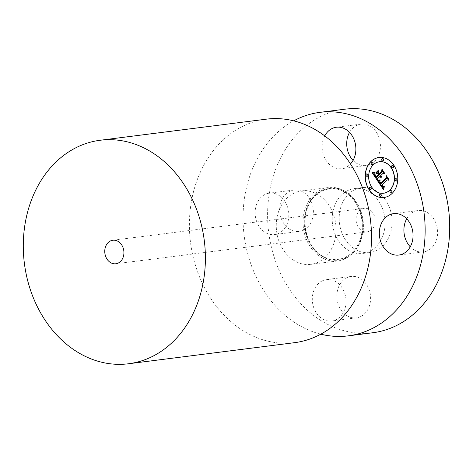 <?xml version="1.0" encoding="UTF-8"?>
<svg xmlns="http://www.w3.org/2000/svg" width="473" height="473" viewBox="0 0 473 473"><rect width="100%" height="100%" fill="white"/><g stroke="black" fill="none" stroke-linecap="round" stroke-linejoin="round"><path stroke-width="0.35" stroke-dasharray="2.37 1.77" d="M410.257 246.788A20.871 16.797 -97.2 0 0 423.394 251.943A20.871 16.797 -97.2 0 0 436.159 223.788A20.871 16.797 82.8 0 0 418.132 210.538L393.566 213.654M372.848 332.738A112.645 90.668 82.8 0 1 308.822 311.506A112.645 90.668 82.8 0 1 269.622 191.464A112.645 90.668 82.8 0 1 344.468 109.239M406.703 218.81A20.871 16.797 82.8 0 1 418.132 210.538M373.138 194.693A32.726 26.34 82.8 0 1 384.519 229.565A32.726 26.34 82.8 0 1 362.779 253.451A32.726 26.34 82.8 0 1 344.178 247.284A32.726 26.34 82.8 0 1 332.791 212.412A32.726 26.34 82.8 0 1 354.531 188.52A32.726 26.34 82.8 0 1 373.138 194.693M360.621 316.591A20.871 16.797 82.8 0 1 356.358 317.862A20.871 16.797 82.8 0 1 337.556 301.987A20.871 16.797 82.8 0 1 346.839 277.728A20.871 16.797 82.8 0 1 351.102 276.457A20.871 16.797 82.8 0 1 369.904 292.332A20.871 16.797 82.8 0 1 360.621 316.591M281.151 218.189A20.871 16.797 82.8 0 1 293.922 190.034A20.871 16.797 82.8 0 1 311.944 203.284A20.871 16.797 82.8 0 1 299.178 231.439A20.871 16.797 82.8 0 1 281.151 218.189M349.517 132.393A20.871 16.797 82.8 0 1 356.689 125.386A20.871 16.797 82.8 0 1 360.952 124.115A20.871 16.797 82.8 0 1 379.754 139.99A20.871 16.797 82.8 0 1 370.471 164.249A20.871 16.797 82.8 0 1 366.208 165.52A20.871 16.797 82.8 0 1 353.071 160.365M320.812 334.18A112.645 90.668 82.8 0 1 284.249 314.622A112.645 90.668 82.8 0 1 243.193 211.265A112.645 90.668 82.8 0 1 293.721 120.846M316.573 253.983A36.995 29.775 -97.2 0 0 337.604 260.954A36.995 29.775 -97.2 0 0 362.182 233.952A36.995 29.775 -97.2 0 0 349.31 194.527A36.995 29.775 -97.2 0 0 328.28 187.55A36.995 29.775 -97.2 0 0 303.701 214.559A36.995 29.775 -97.2 0 0 316.573 253.983M322.533 197.927A36.995 29.775 82.8 0 1 335.404 237.351A36.995 29.775 82.8 0 1 310.826 264.354A36.995 29.775 82.8 0 1 289.795 257.383A36.995 29.775 82.8 0 1 276.924 217.958A36.995 29.775 82.8 0 1 301.502 190.956A36.995 29.775 82.8 0 1 322.533 197.927M266.264 119.172A112.645 90.668 -97.2 0 0 191.417 201.397A112.645 90.668 -97.2 0 0 230.617 321.433A112.645 90.668 -97.2 0 0 294.644 342.665M370.885 210.574A11.855 9.543 82.8 0 1 375.006 223.209A11.855 9.543 82.8 0 1 367.131 231.865A11.855 9.543 82.8 0 1 360.391 229.63A11.855 9.543 82.8 0 1 356.264 216.995A11.855 9.543 82.8 0 1 364.145 208.339A11.855 9.543 82.8 0 1 370.885 210.574M351.155 246.398A32.726 26.34 82.8 0 1 339.768 211.526A32.726 26.34 82.8 0 1 361.514 187.633A32.726 26.34 82.8 0 1 380.115 193.806A32.726 26.34 82.8 0 1 391.502 228.678A32.726 26.34 82.8 0 1 369.762 252.57A32.726 26.34 82.8 0 1 351.155 246.398M322.267 280.85A20.871 16.797 -97.2 0 0 312.99 305.103A20.871 16.797 -97.2 0 0 331.786 320.984A20.871 16.797 -97.2 0 0 336.049 319.707A20.871 16.797 -97.2 0 0 345.331 295.454A20.871 16.797 -97.2 0 0 326.53 279.578A20.871 16.797 -97.2 0 0 322.267 280.85M287.377 206.405A20.871 16.797 -97.2 0 0 269.35 193.155A20.871 16.797 -97.2 0 0 256.579 221.311A20.871 16.797 -97.2 0 0 274.606 234.561A20.871 16.797 -97.2 0 0 287.377 206.405M324.738 135.899A20.871 16.797 -97.2 0 0 324.921 158.42A20.871 16.797 -97.2 0 0 341.642 168.642A20.871 16.797 -97.2 0 0 345.905 167.365A20.871 16.797 -97.2 0 0 350.481 163.948M377.424 178.865L377.489 180.479M379.849 176.6L377.56 178.847M380.558 175.903L380.617 176.606L381.587 177.091L381.114 177.322M381.498 176.618L380.706 175.755L383.035 173.467M382.208 170.688L384.301 173.851M378.299 171.244L378.323 173.153L379.381 174.756M374.994 174.478L375.036 173.526L375.266 174.821L376.437 176.66M378.642 174.774L376.354 176.908M374.929 172.822L374.782 174.904L376.39 177.694M372.553 173.248L373.717 173.171M384.372 186.888L383.502 189.436M382.018 185.363L381.699 185.546L382.35 186.587L383.603 187.278M383.491 186.699L384.236 186.137M387.499 179.846L382.107 185.144L383.591 186.457M386.66 177.227L388.593 180.148M380.079 180.58L379.76 182.371L380.694 184.103M378.24 170.451L376.065 172.893M377.821 180.361L378.305 180.325M380.085 179.852L378.406 180.58M372.529 172.391L374.078 172.332M375.024 172.06L373.924 172.61M379.902 181.396L380.812 183.187M386.66 176.252L386.447 178.008L380.753 183.483M386.524 175.915L388.759 179.427M378.353 172.29L379.435 173.703M382.237 169.571L381.936 171.539L379.358 173.952M382.095 169.222L384.65 173.219M384.094 197.483A20.156 16.224 -97.2 0 0 384.165 197.478A20.156 16.224 -97.2 0 0 392.2 193.457A20.156 16.224 -97.2 0 0 396.427 170.085A20.156 16.224 -97.2 0 0 379.086 157.479A20.156 16.224 -97.2 0 0 379.015 157.491M379.553 161.731A15.881 12.783 -97.2 0 0 373.292 164.888A15.881 12.783 -97.2 0 0 369.945 183.264A15.881 12.783 -97.2 0 0 383.556 193.244M370.318 187.178A1.224 0.981 -97.2 0 0 370.625 189.596M371.949 161.991A1.224 0.981 -97.2 0 0 372.257 164.409M366.882 173.881A1.224 0.981 -97.2 0 0 367.19 176.299M392.484 165.379A1.224 0.981 -97.2 0 0 392.791 167.797M382.551 158.467A1.224 0.981 -97.2 0 0 382.858 160.885M390.852 190.566A1.224 0.981 -97.2 0 0 391.159 192.984M380.251 194.084A1.224 0.981 -97.2 0 0 380.558 196.502M395.925 178.676A1.224 0.981 -97.2 0 0 396.226 181.094M349.198 195.337A35.93 28.918 82.8 0 1 357.612 245.422A35.93 28.918 82.8 0 1 317.407 253.079A35.93 28.918 82.8 0 1 308.999 202.994A35.93 28.918 82.8 0 1 349.198 195.337M350.138 194.953A36.285 29.202 82.8 0 1 358.635 245.534A36.285 29.202 82.8 0 1 318.033 253.262A36.285 29.202 82.8 0 1 309.537 202.681A36.285 29.202 82.8 0 1 350.138 194.953M372.694 173.242L373.096 173.219M423.394 251.943L398.822 255.059M318.081 252.783C331.348 264.998 351.362 260.18 358.753 242.933C366.043 227.885 361.603 205.814 349.251 195.544C335.984 183.323 315.97 188.148 308.579 205.394C301.289 220.436 305.729 242.507 318.081 252.783M310.826 264.354L337.604 260.954M301.502 190.956L328.28 187.55M115.838 263.774L367.131 231.865M112.852 240.249L364.145 208.339M354.531 188.52L361.514 187.633M362.779 253.451L369.762 252.57M356.358 317.862L331.786 320.984M351.102 276.457L326.53 279.578M293.922 190.034L269.35 193.155M299.178 231.439L274.606 234.561M360.952 124.115L336.38 127.237M366.208 165.52L341.642 168.642"/><path stroke-width="0.71" d="M380.795 241.809A20.871 16.797 -97.2 0 0 398.822 255.059A20.871 16.797 -97.2 0 0 411.593 226.904A20.871 16.797 -97.2 0 0 393.566 213.654A20.871 16.797 -97.2 0 0 380.795 241.809M406.703 218.81A20.871 16.797 82.8 0 0 405.367 238.694A20.871 16.797 -97.2 0 0 410.257 246.788M293.721 120.846A112.645 90.668 82.8 0 1 319.896 112.361L344.468 109.239A112.645 90.668 82.8 0 1 408.495 130.471A112.645 90.668 82.8 0 1 447.689 250.513A112.645 90.668 82.8 0 1 372.848 332.738L348.276 335.854A112.645 90.668 82.8 0 1 320.812 334.18M353.071 160.365A20.871 16.797 82.8 0 1 349.517 132.393M319.896 112.361A112.645 90.668 82.8 0 1 383.922 133.593A112.645 90.668 82.8 0 1 423.116 253.634A112.645 90.668 82.8 0 1 348.276 335.854M128.532 363.761L294.644 342.665A112.645 90.668 -97.2 0 0 369.484 260.44A112.645 90.668 -97.2 0 0 330.29 140.404A112.645 90.668 -97.2 0 0 266.264 119.172L100.152 140.262A112.645 90.668 82.8 0 1 164.178 161.494A112.645 90.668 82.8 0 1 203.378 281.536A112.645 90.668 82.8 0 1 128.532 363.761A112.645 90.668 82.8 0 1 64.505 342.529A112.645 90.668 82.8 0 1 25.311 222.487A112.645 90.668 82.8 0 1 100.152 140.262M109.097 261.539A11.855 9.543 82.8 0 1 104.971 248.904A11.855 9.543 82.8 0 1 112.852 240.249A11.855 9.543 82.8 0 1 119.592 242.483A11.855 9.543 82.8 0 1 123.713 255.118A11.855 9.543 82.8 0 1 115.838 263.774A11.855 9.543 82.8 0 1 109.097 261.539M350.481 163.948A20.871 16.797 -97.2 0 0 354.188 139.884A20.871 16.797 -97.2 0 0 336.38 127.237A20.871 16.797 -97.2 0 0 332.117 128.508A20.871 16.797 -97.2 0 0 324.738 135.899M370.909 161.512A20.156 16.224 82.8 0 1 378.944 157.497A20.156 16.224 82.8 0 1 396.285 170.103A20.156 16.224 82.8 0 1 392.058 193.475A20.156 16.224 82.8 0 1 384.023 197.489A20.156 16.224 82.8 0 1 366.681 184.89A20.156 16.224 82.8 0 1 370.909 161.512M373.156 164.906A15.881 12.783 82.8 0 1 379.482 161.742A15.881 12.783 82.8 0 1 393.146 171.669A15.881 12.783 82.8 0 1 389.817 190.087A15.881 12.783 82.8 0 1 383.485 193.25A15.881 12.783 82.8 0 1 369.821 183.323A15.881 12.783 82.8 0 1 373.156 164.906M377.886 181.112L380.085 180.538L379.606 182.265L380.552 184.121L386.482 178.433L386.524 177.026L388.64 180.219L387.357 179.864L381.965 185.162L383.1 186.451L384.318 186.256L383.059 186.675L381.877 185.381L381.563 185.564L382.899 187.213L384.372 186.788L383.367 189.454L377.773 181.135L379.955 180.591M377.986 180.361L380.144 180.047L377.986 180.361M379.925 181.555L380.676 183.205L386.128 177.854L386.411 175.743L388.771 179.314L386.518 176.269L386.311 178.025L380.664 183.577L379.925 181.555M372.553 173.248L374.935 172.793L374.64 174.921L376.248 177.712L378.784 175.217L378.501 174.791L376.266 176.997L375.048 175.081L374.894 173.544L375.13 174.839L376.295 176.677L378.388 174.62L377.69 173.561L376.035 173.349L378.305 171.114L378.181 173.171L379.24 174.774L381.971 172.089L382.083 170.499L384.354 173.928L382.894 173.485L380.564 175.773L381.475 176.654L380.416 175.921L380.162 176.169L381.392 177.245L380.517 177.274L379.707 176.618L377.424 178.865L377.348 180.497L372.553 173.248M372.836 172.403L375.018 172.018L373.901 172.615L372.836 172.403M378.229 170.351L375.929 172.911L378.229 170.351M379.299 173.721L381.616 171.445L381.983 169.05L384.632 173.414L382.095 169.588L381.8 171.557L379.269 174.04L378.341 172.639L379.435 173.703L381.758 171.427L382.095 169.222M369.762 187.426A1.224 0.981 82.8 0 1 371.045 189.36A1.224 0.981 82.8 0 1 369.762 187.426M371.388 162.239A1.224 0.981 82.8 0 1 372.671 164.178A1.224 0.981 82.8 0 1 371.388 162.239M366.321 174.129A1.224 0.981 82.8 0 1 367.604 176.068A1.224 0.981 82.8 0 1 366.321 174.129M391.928 165.627A1.224 0.981 82.8 0 1 393.211 167.566A1.224 0.981 82.8 0 1 391.928 165.627M381.995 158.715A1.224 0.981 82.8 0 1 383.278 160.654A1.224 0.981 82.8 0 1 381.995 158.715M391.579 192.753A1.224 0.981 82.8 0 1 390.296 190.814A1.224 0.981 82.8 0 1 391.579 192.753M380.972 196.271A1.224 0.981 82.8 0 1 379.695 194.338A1.224 0.981 82.8 0 1 380.972 196.271M396.646 180.857A1.224 0.981 82.8 0 1 395.363 178.924A1.224 0.981 82.8 0 1 396.646 180.857M381.114 177.322L379.707 176.618M381.356 176.636L380.416 175.921M384.301 173.851L382.894 173.485M379.24 174.774L382.107 172.071L382.208 170.688M376.295 176.677L378.524 174.602L377.826 173.544L376.177 173.331L378.299 171.244M376.354 176.908L374.994 174.478M376.248 177.712L378.926 175.199L378.501 174.791M373.581 173.189L374.787 172.84M377.359 180.284L372.7 173.242M374.131 173.059L374.51 172.97M383.414 189.301L377.915 181.118M383.461 187.296L384.236 186.906M383.355 186.717L381.877 185.381M383.455 186.474L384.236 186.137M388.593 180.148L387.357 179.864M380.552 184.121L386.618 178.416L386.66 177.227M375.887 172.651L378.24 170.451M378.406 180.58L378.004 180.591M378.169 180.343L380.085 179.852M373.924 172.61L372.659 172.586M373.936 172.349L375.024 172.06M380.753 183.483L379.961 181.744M388.759 179.427L386.518 176.269M380.676 183.205L386.27 177.836L386.524 175.915M379.358 173.952L378.477 172.621M384.65 173.219L382.095 169.588M379.015 157.491A20.156 16.224 -97.2 0 0 371.051 161.494A20.156 16.224 -97.2 0 0 366.806 184.831A20.156 16.224 -97.2 0 0 384.094 197.483M383.556 193.244A15.881 12.783 -97.2 0 0 383.627 193.232A15.881 12.783 -97.2 0 0 389.959 190.069A15.881 12.783 -97.2 0 0 393.288 171.652A15.881 12.783 -97.2 0 0 379.624 161.725A15.881 12.783 -97.2 0 0 379.553 161.731M370.625 189.596A1.224 0.981 -97.2 0 0 370.318 187.178M372.257 164.409A1.224 0.981 -97.2 0 0 371.949 161.991M367.19 176.299A1.224 0.981 -97.2 0 0 366.882 173.881M392.791 167.797A1.224 0.981 -97.2 0 0 392.484 165.379M382.858 160.885A1.224 0.981 -97.2 0 0 382.551 158.467M391.159 192.984A1.224 0.981 -97.2 0 0 390.852 190.566M380.558 196.502A1.224 0.981 -97.2 0 0 380.251 194.084M396.226 181.094A1.224 0.981 -97.2 0 0 395.925 178.676"/></g></svg>
